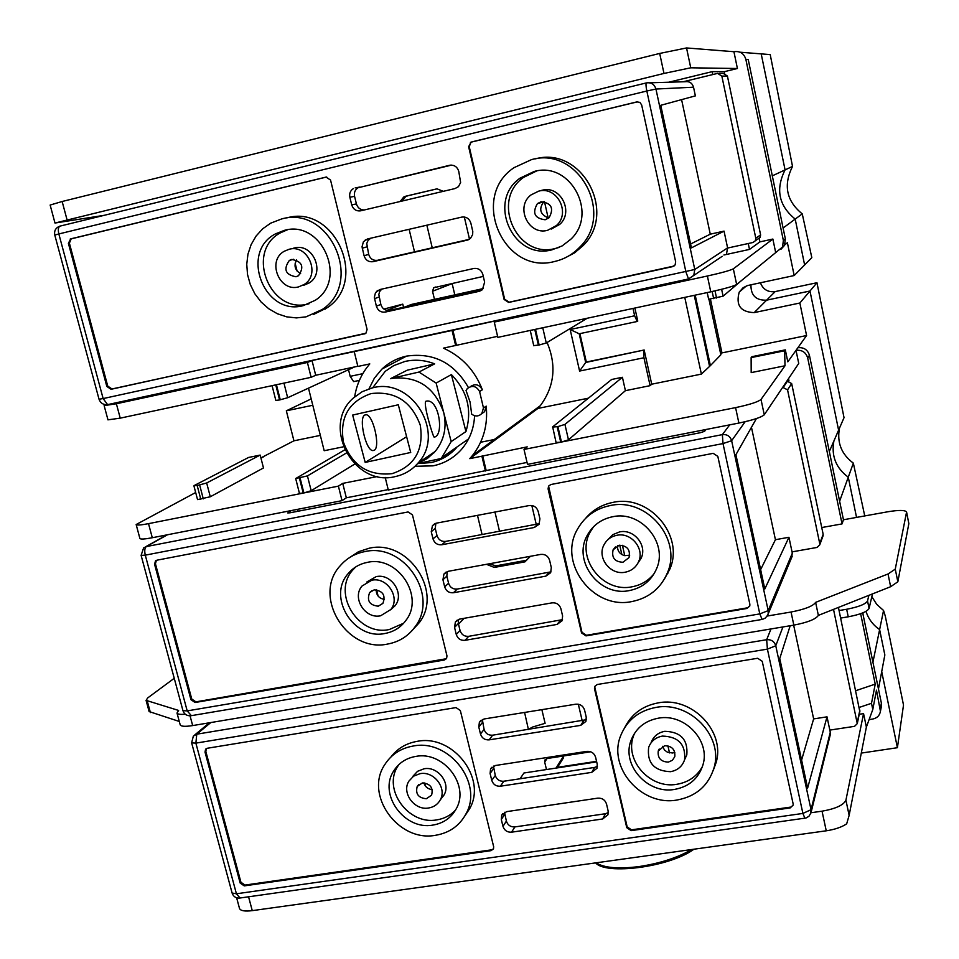 <?xml version="1.0" encoding="UTF-8"?>
<svg xmlns="http://www.w3.org/2000/svg" width="959" height="959" viewBox="0 0 959 959"><rect width="100%" height="100%" fill="white"/><g stroke="black" fill="none" stroke-linecap="round" stroke-linejoin="round"><path stroke-width="1.44" d="M384.415 599.387C379.021 598.428 376.276 595.215 376.18 589.749M374.178 589.857L369.647 592.578C366.602 600.658 369.479 605.201 378.266 606.196L382.905 603.367C385.818 595.311 382.905 590.804 374.178 589.857M380.651 615.774C365.115 619.334 351.605 597.793 362.034 586.021L371.78 580.231C387.04 576.647 400.658 597.553 390.864 609.48L380.651 615.774M390.601 609.828L395.132 605.68C404.866 593.825 391.344 573.074 376.18 576.647L366.829 581.993M403.667 623.206L389.354 629.512C358.21 636.572 331.514 593.13 352.876 569.898L355.645 566.973M367.321 562.382C359.637 563.904 353.296 567.584 348.321 573.434C326.827 596.81 353.727 640.564 385.074 633.455C393.813 631.801 400.778 627.426 405.957 620.329C424.909 596.33 397.565 555.177 367.321 562.382M387.712 644.04C346.75 653.247 311.879 595.863 340.325 565.63C346.738 558.246 354.842 553.583 364.648 551.641C403.739 542.267 439.366 595.251 415.223 626.563C408.45 636.045 399.28 641.871 387.712 644.04M411.759 630.914L419.311 622.643C443.322 591.535 407.947 538.91 369.107 548.248L358.51 551.713L349.292 557.766M155.49 560.895L154.579 564.288L190.937 699.674L195.073 702.503L444.365 660.02L446.582 658.545L446.978 655.908L412.466 514.887L408.09 511.95L156.904 560.2L155.49 560.895L156.353 560.392L155.442 563.772L191.752 699.027L195.888 701.856L446.474 658.701M436.525 523.135L432.461 525.628L431.25 531.682L433 538.874C434.487 543.154 437.412 545.12 441.775 544.76L534.391 527.474L539.066 524.273L539.917 518.819L538.203 511.495C536.728 507.143 533.743 505.153 529.26 505.537L436.525 523.135M444.676 586.872C446.151 591.116 449.076 593.07 453.427 592.746L545.803 576.155L550.622 572.727L551.305 567.608L549.615 560.356C548.152 556.028 545.18 554.05 540.708 554.41L448.225 571.3L443.957 574.009L442.938 579.739L444.676 586.872L448.572 583.228C450.035 587.447 452.924 589.389 457.251 589.054L551.041 571.84M456.268 634.462C457.731 638.682 460.632 640.636 464.971 640.324L557.107 624.417L562.058 620.797L562.609 615.99L560.931 608.797C559.469 604.506 556.508 602.528 552.048 602.863L459.817 619.07L455.393 621.971L454.542 627.39L456.268 634.462L460.056 630.507C461.507 634.69 464.396 636.62 468.711 636.32L562.513 619.646M746.869 608.474L749.806 605.848L749.842 604.146L717.823 456.388L713.196 453.343L550.874 484.523L548.56 486.093L548.092 488.91L581.538 632.916L585.985 635.889L746.869 608.474L749.734 606.1M762.117 619.442L759.792 613.904L723.002 443.573L145.288 555.153L187.197 710.895L759.792 613.904L768.195 610.631L792.314 553.175L791.451 558.03M756.399 418.58L735.913 454.71L764.803 589.006L788.945 537.28L792.314 553.175M291.356 510.548L287.712 512.933L290.014 512.801L700.31 432.713L704.553 431.334L706.04 429.488M629.703 555.165L624.765 555.669C619.694 554.194 617.284 550.874 617.512 545.731M435.877 523.29L435.254 528.409L436.992 535.566C438.467 539.809 441.368 541.751 445.707 541.391L539.414 523.65M447.242 571.564L446.846 576.143L448.572 583.228M458.546 619.418L458.354 623.47L460.056 630.507M378.086 596.042L376.611 589.785M478.505 452.216L476.395 452.636M621.876 554.578L619.742 545.192M486.465 564.324L494.353 567.428L524.945 561.854L530.423 556.292M531.825 505.513L536.261 524.465M297.602 509.337L298.081 511.231M624.765 555.669L622.415 545.311M751.46 427.294L775.423 539.701L788.945 537.28M775.423 539.701L760.631 569.622M619.094 545.275L613.125 549.783C611.422 557.682 614.707 561.842 622.954 562.262L629.02 557.587C630.566 549.747 627.258 545.635 619.094 545.275M625.208 572.199C610.475 575.484 596.762 557.838 603.978 544.856C606.711 539.689 610.991 536.501 616.829 535.29C631.19 532.017 644.939 548.836 638.538 561.818C635.865 567.464 631.418 570.929 625.208 572.199M637.855 563.209L641.139 558.234C647.505 545.335 633.851 528.649 619.586 531.909L612.765 534.666L607.694 539.869M654.206 573.542C648.524 580.663 641.127 585.074 632.041 586.788C602.42 593.321 575.22 557.455 590.36 531.718L593.621 526.671M612.621 516.745C601.317 519.107 592.902 525.22 587.399 535.086C572.151 561.003 599.555 597.133 629.38 590.564C642.182 587.951 651.209 580.746 656.471 568.975C668.483 543.01 640.972 510.2 612.621 516.745M631.885 601.557C592.818 610.092 557.239 562.465 577.702 528.817C584.882 516.362 595.671 508.618 610.08 505.585C646.666 497.086 682.424 539.09 667.416 572.823C660.655 588.526 648.811 598.104 631.885 601.557M664.323 579.224L669.814 569.167C684.726 535.649 649.219 493.957 612.897 502.408C601.832 504.626 592.746 509.936 585.613 518.339M548.56 486.093L581.981 632.305L586.417 635.278L747.145 607.874M464.18 618.303L458.51 624.141M459.289 619.178L458.318 620.173M782.712 387.304L787.555 389.869L819.729 543.549L819.741 544.868L817.032 547.445L792.038 551.869M496.271 439.126L480.615 442.255M822.834 536.489L823.158 534.307L791.666 383.564L786.919 381.047M503.715 433.648L501.713 434.043M767.212 616.038L791.043 612.022C804.877 609.337 813.076 606.124 815.618 602.372L818.363 615.39L890.635 586.704L897.84 581.789L908.844 523.59L906.579 511.998L895.262 569.131L888.034 573.973L815.618 602.372M185.255 714.215C180.34 714.659 177.583 714.263 177.007 713.04L178.626 710.451L146.068 700.358L147.758 697.888L174.238 678.313M821.743 527.546L842.05 523.902L843.452 519.766L888.094 511.722C898.979 509.948 905.14 510.044 906.579 511.998M180.16 724.728L180.208 724.884C181.119 726.502 185.279 726.73 192.675 725.579L793.836 625.124C807.658 622.451 815.833 619.202 818.363 615.39M149.125 711.554L179.285 721.468M859.815 711.554L838.43 607.419M829.331 451.509L844.028 417.68L816.96 282.725L809.983 291.009L838.61 430.171L809.983 291.009L766.625 300.167C756.004 300.563 750.777 295.432 750.945 284.787C750.777 295.432 756.004 300.563 766.625 300.167L809.983 291.009L799.866 303.02L806.579 335.53L797.864 347.757C803.798 347.146 807.646 349.663 809.432 355.309L843.452 519.766M864.754 515.93L853.342 463.137L848.271 477.198L856.543 517.404L848.271 477.198C835.936 467.968 831.141 455.897 833.898 441.008C831.141 455.897 835.936 467.968 848.271 477.198L839.616 501.233M863.208 612.693L862.92 613.892M840.659 618.076L848.236 616.805C860.235 614.503 867.176 611.71 869.082 608.45L872.474 593.921M868.878 595.347L867.535 600.945C865.617 604.17 858.665 606.939 846.665 609.265L839.089 610.535M862.716 612.897L881.393 703.163L881.225 707.298M860.643 613.688L875.231 684.127L871.503 703.307L872.786 709.516L876.478 690.156L880.434 711.29C879.691 715.522 877.113 718.111 872.69 719.046L869.106 719.598M871.827 596.642L876.694 604.326L883.551 610.487L885.289 616.11L903.51 705.057L897.408 747.708L881.717 671.636L884.845 654.961L879.619 629.607C872.942 624.956 868.398 618.867 866.001 611.339C868.398 618.867 872.942 624.956 879.619 629.607L884.845 654.961L878.456 688.982M883.551 610.487L872.918 662.225M740.06 52.206L761.206 53.884L785.073 169.899L792.53 166.422C783.155 185.147 786.392 200.958 802.251 213.881L811.817 257.623L804.625 264.936L795.191 219.084C778.744 205.694 775.375 189.307 785.073 169.899C775.375 189.307 778.744 205.694 795.191 219.084L804.625 264.936L794.184 275.545L787.387 242.711L784.726 244.905M806.579 335.53L721.959 352.9L720.724 354.183M787.819 361.843L796.018 350.347L798.739 363.425L764.263 414.791C761.338 417.357 752.887 420.114 738.886 423.063L735.577 407.623C749.59 404.65 758.066 401.929 761.014 399.459L785.013 365.775L751.185 372.607L751.125 357.611L784.642 350.778L785.325 349.867L787.819 361.843M708.977 299.4L720.856 354.794L710.391 365.607L701.389 374.106L651.724 384.199L650.106 385.662L625.412 390.673L568.471 439.833L561.447 442.039L735.577 407.623M799.866 303.02L754.206 312.61C740.564 312.083 735.577 305.226 739.257 292.051L743.129 287.7L747.636 285.518L794.184 275.545M721.959 352.9L710.463 299.256M104.183 215.319L54.987 223.039L50.144 205.046L62.143 201.498L659.696 53.44L686.536 47.95L733.923 51.714C740.012 50.863 744.004 53.416 745.862 59.386L783.371 240.493L782.52 247.014L736.656 284.499C733.515 286.238 724.884 288.683 710.763 291.812L535.506 329.309L539.126 345.012L546.258 342.986L587.208 318.244M695.203 295.144L710.391 365.607M709.456 365.799L694.256 295.348M684.762 297.374L701.389 374.106M579.895 333.624L586.321 362.034L644.16 349.999L651.724 384.199M634.882 308.043L637.771 321.085L637.208 321.481L634.642 315.787L570.161 329.512L579.596 371.061L585.685 362.478L644.16 349.999M579.596 371.061L643.933 357.755L650.106 385.662M643.933 357.755L643.609 350.443M637.208 321.481L579.188 333.78L585.685 362.478L586.321 362.034M579.188 333.78L570.161 329.512M625.412 390.673L622.415 377.271L611.698 379.464L552.66 426.875L556.076 442.483L560.727 442.183L524.01 449.435L527.498 464.384L738.886 423.063M588.37 398.189L537.951 408.426L540.289 405.717C554.482 386.501 556.735 365.427 547.074 342.495M633.024 308.45L634.642 315.787M561.447 442.039L557.898 426.599L564.935 424.417L622.415 377.271M557.898 426.599L552.528 427.091M139.882 538.419L139.906 538.502C140.649 539.414 144.773 539.162 152.289 537.735L342.027 500.646L346.343 497.805L388.203 489.617M385.206 477.426L388.299 490.013L527.042 462.43M311.196 398.92L286.333 410.812L293.933 440.816L260.896 457.899M520.066 778.78L523.938 773.002L546.474 769.55L544.7 762.105L544.892 760.139L547.109 758.509L590.684 751.784M541.859 709.66L545.108 723.326L532.557 727.042L528.145 729.559M578.325 704.218L582.245 720.964M563.185 758.293L563.784 755.932M557.515 767.308L596.558 761.338M596.678 761.878L546.474 769.55M674.848 752.359L672.643 753.007L667.44 752.228L664.527 750.07L662.537 746.318M482.329 719.502L484.079 729.391C485.518 733.515 488.383 735.445 492.662 735.193L586.369 719.706M493.465 766.097L495.276 775.447C496.702 779.535 499.543 781.465 503.823 781.249L594.592 767.428L597.409 766.337M504.542 812.285L506.376 821.132C507.791 825.184 510.632 827.114 514.899 826.922L605.417 813.735L608.342 812.597M432.233 789.569C427.978 789.173 425.197 786.931 423.866 782.856M425.34 785.948L424.801 782.94M503.019 781.321L516.877 779.259M484.067 718.974L479.38 722.247L478.805 727.066L480.495 734.019C481.933 738.166 484.822 740.108 489.138 739.857L580.746 725.364L585.913 721.396L586.237 717.176L584.594 710.116C583.156 705.896 580.219 703.918 575.784 704.194L484.067 718.974M491.775 780.374C493.214 784.486 496.079 786.44 500.394 786.212L591.751 772.367L596.989 768.267L597.241 764.287L595.611 757.286C594.184 753.103 591.259 751.125 586.836 751.365L495.359 765.51L490.576 768.926L490.097 773.481L491.775 780.374L495.276 775.447M502.972 826.358C504.398 830.434 507.251 832.376 511.543 832.184L602.672 818.974L607.958 814.754L608.15 811.002L606.532 804.062C605.117 799.902 602.204 797.936 597.793 798.152L506.568 811.65L501.701 815.186L501.305 819.525L502.972 826.358L506.376 821.132M240.182 883.083L244.257 885.888L491.068 850.645L493.489 848.883L493.669 846.749L460.332 710.511L456.016 707.598L207.348 748.248L205.574 749.243L205.022 752.12L240.182 883.083L240.937 882.268L245.013 885.073L491.595 849.83L493.513 848.835M790.168 807.922L793.165 805.116L793.129 803.846L762.237 661.302L757.682 658.27L597.253 684.498L594.652 686.5L594.484 688.646L626.766 827.677L631.142 830.638L790.168 807.922L793.177 805.045M669.514 752.923L667.896 745.826M782.928 626.934L775.759 645.767L767.404 649.123L195.876 743.129L236.417 893.788L802.899 813.436L811.038 809.696L830.278 732.232L830.026 735.697M830.278 732.232L827.018 716.841L807.622 788.07L779.751 658.497L790.18 625.724M793.644 625.148L813.64 718.902L827.018 716.841M813.64 718.902L801.592 760.055M833.515 609.373L857.274 723.625L854.553 726.335L829.823 730.099M664.623 745.718L658.246 750.993C657.502 758.101 660.871 761.794 668.339 762.105L672.391 760.295L674.776 756.687C675.412 749.638 672.031 745.982 664.623 745.718M670.521 771.695C654.182 770.988 646.893 762.873 648.656 747.385C651.017 741.151 655.608 737.387 662.429 736.08C678.445 736.608 685.829 744.496 684.582 759.756C682.34 766.373 677.653 770.353 670.521 771.695M684.954 758.941L686.812 754.817C688.059 739.653 680.722 731.825 664.815 731.309C658.03 732.604 653.475 736.356 651.137 742.542M702.467 766.481C696.977 776.37 688.43 782.304 676.838 784.294C649.914 789.329 623.818 759.744 633.731 735.361L634.594 733.203M658.365 718.183C645.011 720.748 635.937 728.073 631.13 740.144C621.168 764.683 647.445 794.472 674.549 789.425C689.125 786.692 698.584 778.516 702.947 764.874C710.631 740.564 684.378 713.064 658.365 718.183M676.958 800.034C641.499 806.579 607.347 767.392 620.761 735.469C627.078 720.077 638.802 710.727 655.92 707.418C689.521 700.765 723.625 736.056 714.083 767.596C708.521 785.637 696.15 796.449 676.958 800.034M713.28 770.353L716.109 762.585C725.591 731.249 691.727 696.21 658.365 702.851C642.95 705.716 631.825 713.796 624.98 727.09M594.652 686.5L627.162 826.886L631.525 829.835L790.384 807.13M206.341 748.595L205.825 751.436L240.937 882.268M464.743 816.121L469.778 808.473C487.076 778.025 452.684 733.995 417.225 741.343C406.232 743.249 397.47 748.464 390.948 756.963M413.185 746.03C448.872 738.658 483.504 783 466.11 813.628C459.625 825.735 449.411 832.951 435.47 835.301C398.285 842.446 364.048 794.819 384.811 764.575C391.344 754.421 400.802 748.236 413.185 746.03M432.917 825.076C443.502 823.29 451.293 817.823 456.292 808.689C469.97 785.157 443.358 750.753 415.774 756.411C406.113 758.113 398.764 762.956 393.729 770.94C378.074 794.244 404.446 830.602 432.917 825.076M455.573 810.007C450.586 815.39 444.317 818.686 436.801 819.873C408.51 825.375 382.317 789.269 397.901 766.097L398.896 764.563M441.164 798.739L444.029 794.975C451.066 783.299 437.879 765.977 424.07 768.782L417.597 771.288L412.945 776.227M420.078 773.661C433.983 770.844 447.266 788.286 440.181 800.034C437.664 804.457 433.828 807.106 428.649 807.993C414.528 810.763 401.306 792.841 408.882 781.153L413.569 776.167L420.078 773.661M422.404 782.952L417.213 786.452C415.307 793.884 418.352 797.972 426.347 798.739L431.598 795.143C433.408 787.735 430.339 783.671 422.404 782.952M811.002 812.741L822.043 811.182C835.649 808.773 843.62 805.104 845.922 800.178L863.556 713.616L866.373 727.102L849.135 815.366L846.677 823.829C841.75 827.149 834.941 829.475 826.25 830.806L822.043 811.182M859.24 714.275L863.556 713.616M239.247 907.502L239.558 908.605C240.757 910.858 245.001 911.541 252.265 910.642L826.25 830.806M872.786 709.516L866.373 727.102M859.324 707.382L871.503 703.307M875.231 684.127L855.824 690.672M312.778 405.261L286.333 410.812M107.959 419.838L120.235 418.148L275.748 384.871L279.572 399.951L275.832 400.43L272.08 385.662M293.933 440.816L320.342 435.386M308.486 388.143L324.19 450.718L343.37 446.822M346.307 453.068L307.443 475.904L295.684 478.541L299.436 493.334L303.212 493.082L148.513 523.65C140.997 525.1 136.873 525.388 136.154 524.537L195.672 492.518M193.91 485.841L197.542 499.603L210.285 496.762L263.485 467.956L260.177 455.081L248.585 457.455L194.329 485.47L197.182 485.554L206.665 482.976L260.177 455.081M348.525 369.706L350.167 376.348L353.643 381.598L359.397 380.387M350.167 376.348L362.802 373.662M283.96 383.121L287.664 397.733L279.572 399.951M287.664 397.733L354.494 366.961M357.827 366.242L315.703 375.269L311.124 377.307L307.407 362.466L116.375 403.763L104.135 405.621L105.718 404.698M311.124 377.307L276.432 384.727L280.256 399.807M792.53 166.422L770.209 54.591L761.206 53.884L785.073 169.899L772.307 175.857M802.251 213.881L783.095 228.014M780.878 249.388L784.51 245.372L785.349 238.911L748.236 59.518L745.862 59.386M723.889 255.01L749.506 249.412L759.912 241.884L772.87 239.043L775.651 252.385M759.912 241.884L759.132 238.108M724.668 73.316L724.321 71.685L712.153 71.649L668.735 82.222M733.923 51.714L737.411 68.509L724.321 71.685M710.763 291.812L707.382 276.012C721.516 272.859 730.171 270.462 733.335 268.82L772.87 239.043M533.923 345.6L539.126 345.012M707.382 276.012L494.269 322.08L497.841 337.364L534.774 329.464L538.395 345.168M470.342 386.669C475.256 383.348 479.26 384.391 482.353 389.786C474.921 370.486 461.95 356.604 443.442 348.141L497.601 336.321M479.584 391.5L483.468 407.959L481.838 413.509C478.733 416.53 475.34 416.745 471.66 414.156L470.09 402.085L466.05 390.505L467.261 388.635C472.212 384.979 476.323 385.938 479.584 391.5L482.353 389.786M481.658 413.725L484.595 411.675L486.213 406.148C488.035 424.873 483.444 441.344 472.427 455.561L469.79 458.642L537.951 408.426M354.638 396.882C356.64 384.331 361.687 373.339 369.79 363.905L357.875 366.458L354.219 351.593L452.061 330.435L455.645 345.528M468.448 387.592C454.098 362.766 433.432 352.277 406.436 356.125C397.026 358.21 388.851 362.526 381.898 369.107L374.358 378.194L369.011 388.815M414.995 466.278L432.977 465.858C444.221 463.545 453.691 458.09 461.375 449.519C469.574 440.001 473.962 428.733 474.573 415.715M524.01 449.435L527.21 446.87L469.79 458.642M481.921 456.244L485.434 471.013M354.219 351.593L312.011 360.524L307.407 362.466M494.269 322.08L497.709 320.366L452.061 330.435M312.011 360.524L315.703 375.269M342.027 500.646L338.395 486.129L303.883 492.95L311.184 490.708L354.71 464.06M338.395 486.129L342.735 483.384L377.594 476.491M295.684 478.541L344.689 449.903M342.735 483.384L346.343 497.805M757.934 239.043L760.235 237.329L760.607 234.895L727.413 76.037L721.851 76.109L717.62 73.387L683.024 81.791M712.153 71.649L712.765 74.562M54.987 223.039L663.976 73.447L690.744 67.801L737.411 68.509M748.26 243.526L749.506 249.412M727.413 76.037L723.266 73.364L719.238 73.375M721.851 76.109L755.8 238.228L755.416 240.709L753.079 242.459L727.629 248.045M483.372 288.539L434.463 299.352L432.533 291.26L433.684 287.76L435.674 287.005M454.794 294.857L452.085 283.349M433.684 287.76L483.288 276.396M405.213 306.904L411.327 304.471L434.463 299.352M464.324 217.01L469.502 239.151M443.262 191.332L436.992 188.827L405.777 196.199L403.727 197.027L400.167 201.498M548.848 217.933L548.14 217.849C540.109 214.36 538.634 209.014 543.717 201.798L543.981 201.594M353.368 188.599C350.335 190.589 349.16 193.466 349.855 197.254L351.713 204.878C353.26 209.398 356.268 211.376 360.716 210.812L455.01 188.563L458.45 186.657L460.632 182.51L458.75 171.301C457.203 166.698 454.134 164.696 449.567 165.296L358.067 187.748C355.046 189.726 353.883 192.579 354.566 196.343L356.412 203.907C357.707 207.935 360.344 209.949 364.324 209.961M358.067 187.748L451.533 165.104M370.761 238.204L368.028 240.493L366.746 243.526L368.676 254.399C370.21 258.846 373.171 260.812 377.582 260.285L469.167 239.366M381.766 289.115L379.68 291.524L378.829 294.497L380.843 304.459C382.353 308.87 385.314 310.824 389.714 310.332L482.053 289.918M300.635 273.663C294.952 270.294 293.61 265.703 296.607 259.901M297.098 271.073L295.132 263.186M325.173 309.134L325.017 308.522M383.912 309.062L402.78 304.147L386.897 310.368M403.535 307.276L402.78 304.147M548.14 217.849L544.472 201.654M541.08 201.762L537.4 203.62C532.041 213.018 534.631 218.4 545.168 219.779L549.087 217.717C554.146 208.331 551.473 203.008 541.08 201.762M547.565 230.328C528.505 235.686 514.947 206.868 530.998 194.941L538.67 191.153C557.083 185.866 571.025 213.03 556.388 225.581L547.565 230.328M551.305 229.057L559.684 224.43C574.213 211.963 560.38 185.003 542.099 190.254L541.152 190.505M559.397 247.326L555.309 248.489C516.793 259.182 490.337 200.323 523.614 177.355L536.644 170.978M534.199 171.469L520.054 178.158C486.549 201.282 513.209 260.584 551.988 249.82L562.094 245.948L570.737 239.318C598.596 213.653 570.377 160.956 534.199 171.469M554.638 261.483C503.703 275.521 469.407 197.122 514.072 167.645L531.502 159.626C578.037 146.008 614.959 213.246 579.859 247.014C572.823 254.411 564.419 259.23 554.638 261.483M564.971 257.923L574.621 252.84L582.976 245.708C617.656 212.347 581.574 145.888 535.482 158.846M674.033 266.039L509.193 302.193L504.638 299.196L469.227 146.643L470.989 142.268L472.02 141.836L637.711 101.774M470.401 142.34L636.908 101.882L639.917 102.397L641.667 104.963L675.675 261.867L675.088 264.972L672.667 266.626L508.654 302.445L504.098 299.448L468.627 146.727L470.989 142.268M364.084 255.741C365.631 260.213 368.616 262.191 373.051 261.663L467.105 240.182L470.485 238.359L472.631 234.619L472.775 231.455L470.857 223.123C469.311 218.556 466.266 216.554 461.699 217.118L367.549 238.947L363.425 241.728L362.034 246.823L364.084 255.741L368.676 254.399M376.36 306.149C377.894 310.596 380.867 312.574 385.29 312.071L479.092 291.344L482.449 289.582L484.631 282.114L482.845 274.49C481.322 269.958 478.289 267.957 473.734 268.496L379.824 289.546L375.496 292.591L374.334 297.398L376.36 306.149L380.843 304.459M106.821 386.453L111.064 389.294L365.906 333.252L367.093 329.452L330.543 180.052L326.048 177.091L70.714 238.863L68.389 243.322L106.821 386.453L107.756 386.117L111.999 388.97L365.391 333.6M722.187 256.329L688.538 278.961L685.913 271.912L646.834 91.009L58.835 233.948L103.14 398.572L694.784 269.491L693.789 275.353L688.538 278.961L107.564 404.626L688.598 278.973M727.593 247.878L724.045 231.119L691.415 247.878L660.751 105.31L695.371 95.876L693.537 87.197L655.944 89.043L646.834 91.009C645.863 86.118 645.731 83.409 646.438 82.906C651.257 82.234 654.422 84.284 655.944 89.043L694.784 269.491L727.593 247.878L726.646 253.152M693.537 87.197C692.194 82.965 689.365 81.143 685.062 81.731L649.639 82.81M681.585 99.628L710.271 234.176L724.045 231.119M710.271 234.176L690.588 244.006M70.211 239.043L71.194 238.863L69.384 243.142L107.756 386.117M71.194 238.863L326.683 176.995M313.605 314.42L327.163 307.755C368.795 280.795 334.595 203.883 286.777 217.909M281.574 218.976C329.716 204.854 364.192 282.342 322.284 309.481L306.017 316.854L296.403 317.909L286.717 316.854L277.331 313.737L268.664 308.702L261.064 301.953L254.842 293.778L250.275 284.511L247.53 274.538L246.751 264.276L247.961 254.147L251.126 244.593L256.125 235.998L262.742 228.757L270.702 223.159L281.574 218.976M303.224 305.645L315.271 300.275C348.021 279.704 321.685 219.503 284.415 230.352L275.557 233.828C239.378 252.217 264.384 316.434 303.224 305.645M309.074 303.751L308.223 303.955C269.635 314.672 244.845 250.922 280.783 232.653L287.448 229.788M303.583 285.35L309.182 282.941C325.88 272.979 312.982 242.603 294.269 247.985L293.718 248.117M289.138 249.268C307.971 243.85 320.977 274.442 304.183 284.475L298.537 286.909C279.321 292.315 266.65 260.716 284.296 251.234L289.138 249.268M291.68 259.457L289.354 260.416C283.169 269.323 285.386 274.777 296.007 276.767L298.501 275.712C304.506 266.77 302.229 261.351 291.68 259.457M426.863 225.197L432.233 247.794M402.133 201.042L405.669 196.619L407.719 195.792L437.076 188.851M452.84 330.064L456.424 345.144M372.775 387.676L385.218 371.349L393.729 365.619L404.986 361.447C414.947 359.229 424.837 360.033 434.655 363.869L418.951 372.056L436.141 383.073L451.389 374.585C467.429 391.164 472.284 410.152 465.942 431.562L451.174 441.608L441.236 458.486L456.232 448.021C449.387 455.501 441.032 460.344 431.166 462.562L417.872 463.557M418.951 372.056L390.84 378.517L407.251 370.186L434.655 363.869M407.251 370.186L390.481 378.697M395.54 476.515C353.943 487.699 320.642 425.796 353.535 397.877L362.238 391.668L372.308 387.916C411.831 376.671 446.187 433.504 418.004 463.101C411.974 470.042 404.482 474.501 395.54 476.515M392.123 473.65C368.436 476.108 352.205 465.63 343.454 442.231C339.45 417.68 348.656 401.461 371.109 393.574C395.06 390.864 411.447 401.389 420.27 425.173C424.022 449.975 414.636 466.134 392.123 473.65M417.872 463.257L427.27 458.546L435.122 451.497C444.197 440.265 447.05 427.234 443.681 412.406C434.343 386.669 416.733 375.365 390.84 378.517M425.928 401.234L427.211 400.982C438.994 400.131 443.801 433.432 435.122 436.896L434.091 437.112C432.629 435.734 422.799 402.972 425.928 401.234M451.174 441.608L436.141 383.073M451.389 374.585L465.942 431.562M417.561 463.617L441.236 458.486M456.232 448.021L455.177 448.249M433.876 452.888L432.689 453.151M365.187 462.418L352.66 415.067L398.297 404.77L410.716 452.468L365.187 462.418L406.616 436.729M374.202 450.298C380.651 447.373 373.243 414.696 366.122 414.744L364.899 414.983C358.282 417.465 365.739 450.73 372.859 450.586L374.202 450.298M482.653 455.693L486.153 470.437M528.421 729.511L524.585 712.441M785.013 365.775L784.642 350.778M751.125 357.611L751.904 356.688L785.325 349.867M797.864 347.757L796.018 350.347C802.012 349.735 805.896 352.265 807.694 357.959L842.05 523.902M788.993 380.915L788.514 378.661M708.713 299.244L723.098 296.175L742.877 279.381M494.952 512.046L499.531 531.334M530.375 556.292L526.443 560.284L495.947 565.846L489.102 563.832M524.945 561.854L526.443 560.284M595.995 862.836L635.829 857.286M816.96 282.725L775.208 291.584C767.991 292.459 763.052 289.522 760.415 282.761M897.408 747.708L861.302 753.079M853.342 463.137C841.427 454.218 836.811 442.567 839.473 428.158M195.888 701.856L195.073 702.503M444.365 660.02L444.94 659.396M745.167 421.708L731.633 440.708L723.002 443.573L722.379 434.619C727.09 434.187 730.183 436.213 731.633 440.708L768.195 610.631L768.171 613.832L766.732 616.697M167.465 534.774L146.343 546.582C144.689 547.997 144.329 550.85 145.288 555.153L141.105 555.369L143.622 547.901L146.343 546.582L722.379 434.619L729.703 424.861M182.953 710.631L141.105 555.333M792.242 556.136L767.739 615.031L765.378 618.004L762.489 619.37L190.697 715.774C186.837 715.953 184.26 714.251 182.965 710.691L187.197 710.895L191.368 715.666M482.077 534.595L477.486 515.367M667.296 573.146L668.099 573.002M586.417 635.278L585.985 635.889M581.538 632.916L581.981 632.305M783.419 387.172L787.615 380.903M793.836 625.124L791.043 612.022M190.05 715.822L192.675 725.579M890.635 586.704L888.034 573.973M895.262 569.131L897.84 581.789M867.535 600.945L869.082 608.45M848.236 616.805L846.665 609.265M881.393 703.163L880.302 708.593M564.935 424.417L568.471 439.833M557.167 426.743L560.727 442.183M761.014 399.459L764.263 414.791M260.968 458.162L263.701 456.724M232.114 893.033L236.417 893.788L240.062 897.996M804.913 818.267L802.899 813.436L767.404 649.123L766.661 639.713L770.976 628.936M210.788 722.559L196.775 734.186L195.876 743.129L191.632 742.841L193.346 736.092L196.775 734.186L766.661 639.713C771.312 639.401 774.357 641.415 775.759 645.767L811.038 809.696L810.667 813.735M830.338 734.474L810.99 812.776L808.94 816.277L806.016 818.003L239.426 898.092C235.782 898.175 233.349 896.521 232.126 893.105L191.62 742.793M547.038 758.521L544.7 762.105M556.004 768.099L563.652 755.956M857.238 722.63L859.875 710.068M631.525 829.835L631.142 830.638M626.766 827.677L627.162 826.886M594.916 687.987L594.484 688.646M482.401 722.487L478.805 727.066M580.746 725.364L583.671 720.736M492.662 735.193L489.138 739.857M480.495 734.019L484.079 729.391M503.823 781.249L500.394 786.212M493.609 768.603L490.097 773.481M591.751 772.367L594.592 767.428M514.899 826.922L511.543 832.184M504.722 814.335L501.305 819.525M602.672 818.974L605.417 813.735M245.013 885.073L244.257 885.888M205.825 751.436L205.022 752.12M491.068 850.645L491.595 849.83M248.561 896.797L252.265 910.642M845.922 800.178L849.135 815.366M116.375 403.763L120.235 418.148M775.208 291.584L754.206 312.61M783.371 240.493L785.349 238.911M733.335 268.82L736.656 284.499M542.758 327.75L546.258 342.986M483.468 407.959L486.213 406.148M303.883 492.95L300.119 478.121M307.443 475.904L311.184 490.708M299.448 478.253L303.212 493.082M148.513 523.65L152.289 537.735M62.143 201.498L67.01 219.647M663.976 73.447L659.696 53.44M686.536 47.95L690.744 67.801M452.133 283.612L432.533 291.26M414.516 251.845L409.121 229.309M59.902 226.144L59.278 226.372C55.526 228.086 54.028 230.987 54.783 235.051L58.835 233.948C57.852 229.465 58.295 226.839 60.189 226.072L646.354 82.918M99.029 399.208L103.14 398.572L107.588 404.614C103.344 404.95 100.479 403.152 99.029 399.22L54.783 235.051M755.8 238.228L760.607 234.895M355.154 187.904L359.841 187.053M354.566 196.343L349.855 197.254M450.502 165.14L449.567 165.296M351.713 204.878L356.412 203.907M377.582 260.285L373.051 261.663M366.853 246.895L362.25 248.177M467.105 240.182L468.244 239.822M389.714 310.332L385.29 312.071M379.033 297.014L374.537 298.657M479.092 291.344L481.514 290.325M111.999 388.97L111.064 389.294M69.384 243.142L68.389 243.322M364.468 333.948L365.163 333.66M70.714 238.863L71.697 238.695M469.227 146.643L468.627 146.727M405.777 196.199L407.719 195.792M197.182 485.554L200.815 499.351M206.665 482.976L210.285 496.762M203.284 498.86L199.664 485.05M147.302 701.221L150.407 712.585M809.432 355.309L807.694 357.959M819.729 543.549L823.158 534.307M791.666 383.564L787.555 389.869M716.553 298.045L715.018 290.877M721.624 289.294L723.098 296.175M712.141 291.512L713.676 298.657M908.844 523.59L906.579 512.322M495.947 565.846L494.353 567.428M435.254 528.409L431.25 531.682M433 538.874L436.992 535.566M534.391 527.474L537.711 524.189M445.707 541.391L441.775 544.76M457.251 589.054L453.427 592.746M545.803 576.155L549.016 572.535M446.846 576.143L442.938 579.739M468.711 636.32L464.971 640.324M557.107 624.417L560.224 620.473M458.354 623.47L454.542 627.39M190.937 699.674L191.752 699.027M155.442 563.772L154.579 564.288M596.102 862.824C604.038 867.871 618.255 869.142 638.742 866.612C659.744 863.484 677.402 857.79 691.703 849.518M369.647 592.578L372.02 590.6M395.132 605.68L390.864 609.48M352.876 569.898L348.321 573.434M419.311 622.643L415.223 626.563M166.902 534.882L145.66 546.762M613.125 549.783L615.378 546.966M641.139 558.234L638.538 561.818M590.36 531.718L587.399 535.086M669.814 569.167L667.416 572.823M880.434 711.29L881.525 705.836M209.398 722.786L194.809 734.882M544.892 760.139L545.323 759.468M563.58 757.658L557.131 767.919M859.923 711.039L857.274 723.625M658.246 750.993L659.229 749.027M686.812 754.817L684.582 759.756M633.731 735.361L631.13 740.144M716.109 762.585L714.083 767.596M479.38 722.247L480.735 720.545M491.739 767.308L490.576 768.926M502.696 813.676L501.701 815.186M205.574 749.243L206.293 748.631M469.778 808.473L466.11 813.628M397.901 766.097L393.729 770.94M444.029 794.975L440.181 800.034M417.213 786.452L418.615 784.702M239.45 908.257L236.633 897.792M107.983 419.886L104.135 405.621M739.257 292.051L746.342 285.95M784.51 245.372L782.52 247.014M530.243 330.435L533.767 345.755M540.289 405.717L472.427 455.561M139.906 538.502L136.154 524.537M537.4 203.62L543.717 201.798M559.684 224.43L556.388 225.581M523.614 177.355L520.054 178.158M582.976 245.708L579.859 247.014M760.235 237.329L755.416 240.709M369.874 238.695L365.295 239.918M381.634 289.21L377.151 290.805M327.163 307.755L322.284 309.481M280.783 232.653L275.557 233.828M309.182 282.941L304.183 284.475M289.354 260.416L293.694 259.254M405.669 196.619L403.727 197.027M484.595 411.675L481.838 413.509M381.898 369.107L406.532 356.101M468.603 438.886L442.375 457.179M435.122 451.497L418.004 463.101M425.832 401.294L427.211 400.982M364.78 415.043L366.122 414.744M149.16 711.686L146.068 700.358M177.007 713.04L180.208 724.884M823.158 535.601L819.741 544.868M708.665 299.328L707.215 292.579M432.461 525.628L434.871 523.674M446.079 572.091L443.957 574.009M457.227 620.101L455.393 621.971M693.968 849.206C669.13 867.368 605.608 875.147 595.647 862.884"/></g></svg>
